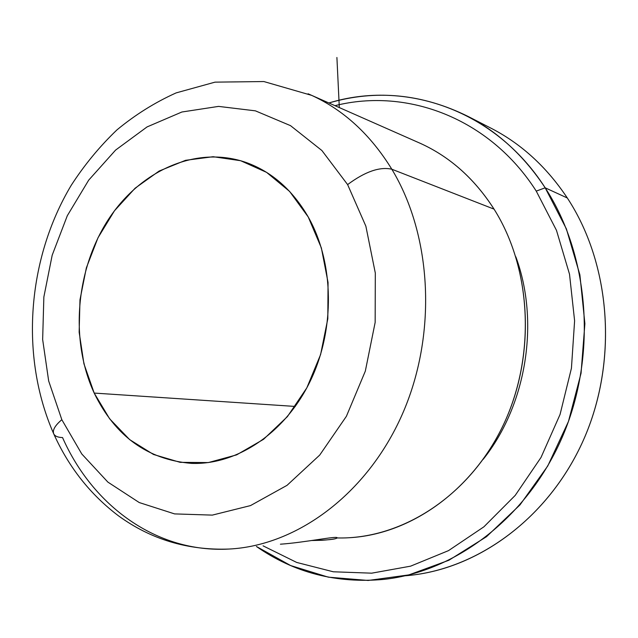 <?xml version="1.0" encoding="UTF-8"?>
<svg xmlns="http://www.w3.org/2000/svg" width="638" height="638" viewBox="0 0 638 638"><rect width="100%" height="100%" fill="white"/><g stroke="black" fill="none" stroke-linecap="round" stroke-linejoin="round"><path stroke-width="0.96" d="M280.401 544.198C304.948 542.507 337.247 535.713 337.095 537.778L337.119 537.858C336.043 539.301 327.461 540.187 311.384 540.53L321.967 540.29C332.143 539.533 337.183 538.695 337.095 537.778M94.193 393.072L295.298 406.446L94.193 393.072L109.624 418.783L129.658 439.63L153.503 454.471L180.155 462.343L208.339 462.574L236.642 454.862L263.518 439.335L287.403 416.622L306.83 387.848L320.595 354.584L327.812 318.761L328.052 282.49L321.361 247.911L308.242 216.992C334.232 262.84 335.341 329.487 310.108 381.42C284.859 433.393 236.706 465.126 191.448 463.379C147.633 459.719 115.215 436.28 94.193 393.072C70.013 340.78 75.595 271.126 107.399 221.011C139.156 170.976 195.834 144.866 246.244 162.523C271.82 171.781 292.483 189.933 308.242 216.992L289.588 191.4L266.588 172.372L240.622 160.704L213.124 156.717L185.522 160.321L159.117 171.056L135.096 188.21L114.441 210.811L97.989 237.775L86.353 267.864L79.981 299.796L79.152 332.215L83.929 363.772L94.193 393.072M347.614 184.597L365.869 226.187L375.311 273.048L375.16 322.381L365.319 371.141L346.402 416.287L319.718 455.077L287.044 485.335L250.503 505.591L212.31 515.113L174.589 513.901L139.243 502.553L107.886 482.113L81.776 453.969L61.83 419.692L48.671 380.974L42.65 339.512L43.855 297.029L52.18 255.216L67.301 215.724L88.682 180.163L115.598 150.082L147.059 126.922L181.87 112.009L218.555 106.394L255.407 110.845L290.529 125.654L321.919 150.544L347.614 184.597C365.048 171.638 379.785 166.51 391.82 169.222C432.301 236.092 437.317 335.189 402.092 414.764C366.834 494.402 296.606 545.721 229.018 549.047C296.606 545.721 366.834 494.402 402.092 414.764C437.317 335.189 432.301 236.092 391.82 169.222C379.785 166.51 365.048 171.638 347.614 184.597L321.919 150.544L290.529 125.654L255.407 110.845L218.555 106.394L181.87 112.009L147.059 126.922L115.598 150.082L88.682 180.163L67.301 215.724L52.18 255.216L43.855 297.029L42.65 339.512L48.671 380.974L61.83 419.692L81.776 453.969L107.886 482.113L139.243 502.553L174.589 513.901L212.31 515.113L250.503 505.591L287.044 485.335L319.718 455.077L346.402 416.287L365.319 371.141L375.16 322.381L375.311 273.048L365.869 226.187L347.614 184.597M53.72 433.816C52.332 430.171 55.043 425.458 61.83 419.692C55.043 425.458 52.332 430.171 53.72 433.816C54.876 436.177 57.819 437.429 62.54 437.564C92.638 505.798 156.685 553.122 229.018 549.047C187.763 550.506 150.863 539.397 118.317 515.711C90.221 494.402 68.689 467.104 53.72 433.816C19.658 356.538 27.195 259.012 71.185 185.379C84.439 164.883 99.695 146.389 116.937 129.905C135.2 114.776 154.938 102.431 176.16 92.885L215.03 82.142L263.853 81.544L311.647 95.357C343.858 110.143 370.582 134.762 391.82 169.222C370.582 134.762 343.858 110.143 311.647 95.357L308.098 93.786M311.647 95.357L420.849 143.582C450.284 157.092 474.688 178.943 494.059 209.136L391.82 169.222L494.059 209.136C473.819 177.659 448.211 155.273 417.244 141.987M334.998 105.669C406.885 87.542 489.553 117.902 536.255 191.113L556.48 230.358L569.511 274.173L574.607 320.786L571.433 368.238L560.06 414.453L541.024 457.438L515.225 495.383L483.907 526.813L448.514 550.626L410.593 566.161L371.707 573.171L333.299 571.784L296.71 562.445L263.055 545.841L296.71 562.445L333.299 571.784L371.707 573.171L410.593 566.161L448.514 550.626L483.907 526.813L515.225 495.383L541.024 457.438L560.06 414.453L571.433 368.238L574.607 320.786L569.511 274.173L556.48 230.358L536.255 191.113C489.553 117.902 406.885 87.542 334.998 105.669M483.141 459.384C526.549 405.042 539.908 321.879 515.823 256.787C539.908 321.879 526.549 405.042 483.141 459.384M545.179 187.811L536.255 191.113L545.179 187.811L566.377 228.867L579.878 274.787L584.886 323.641L581.051 373.27L568.474 421.431L547.771 465.947L519.986 504.897L486.491 536.702L448.897 560.252L408.902 574.894L368.19 580.46L328.307 577.159L290.657 565.563L256.396 546.471C294.03 572.733 336.537 583.706 383.94 579.376C456.33 571.56 528.487 516.708 562.955 435.547C597.359 354.433 589.289 255.439 545.179 187.811C524.348 156.278 498.701 132.513 468.244 116.523C422.404 93.778 375.949 89.256 328.897 102.973C404.755 79.59 494.905 109.385 545.179 187.811L567.318 197.987L545.179 187.811M468.244 116.523L492.353 128.884C522.043 144.475 547.029 167.507 567.318 197.987C610.271 263.334 618.206 358.556 584.958 436.583C551.639 514.643 481.65 567.549 411.063 575.221M405.202 575.779C476.69 570.332 548.752 518.415 583.563 439.797C618.326 361.228 610.901 264.252 567.318 197.987C546.264 166.398 520.233 142.832 489.226 127.281M337.087 537.938C400.489 539.628 467.646 497.473 501.891 427.986C536.135 358.572 532.259 269.643 494.059 209.136C530.991 267.721 536.048 352.981 504.985 421.439C473.875 489.928 410.912 534.508 349.058 537.738M339.32 107.583L336.904 57.484"/></g></svg>
